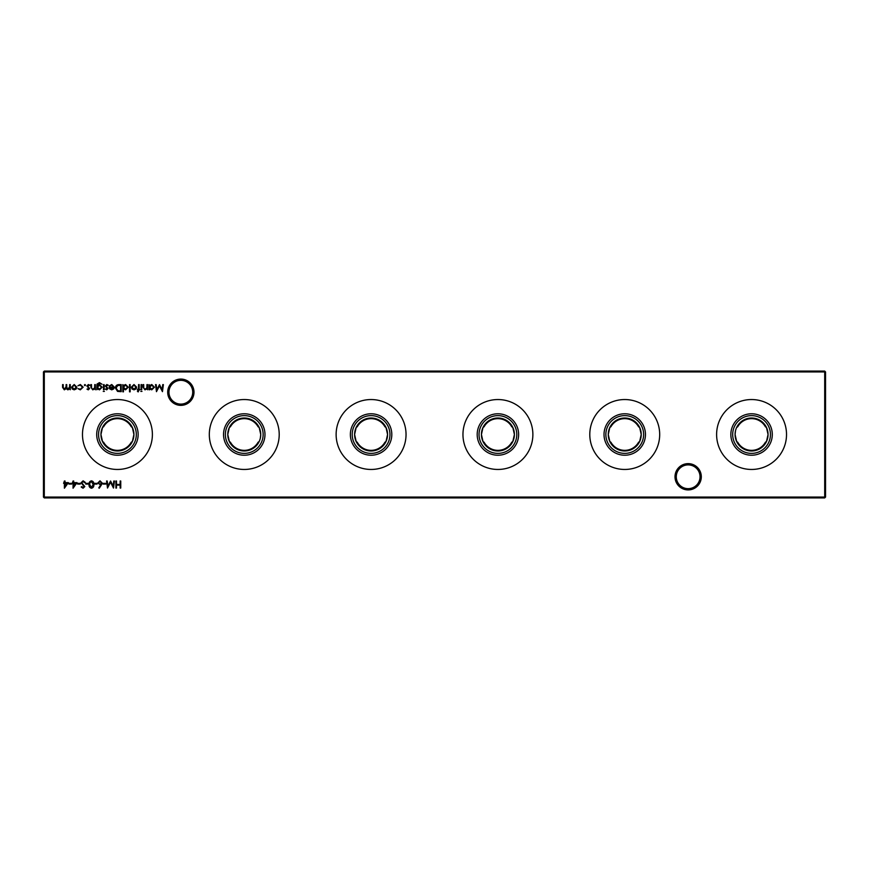 <?xml version="1.0" encoding="UTF-8"?>
<svg xmlns="http://www.w3.org/2000/svg" width="869" height="869" viewBox="0 0 869 869"><rect width="100%" height="100%" fill="white"/><g stroke="black" fill="none" stroke-linecap="round" stroke-linejoin="round"><path stroke-width="1.3" d="M675.007 476.777A13.144 13.144 0 0 1 688.15 463.633A13.144 13.144 0 0 1 701.305 476.777A13.144 13.144 0 0 1 688.15 489.92A13.144 13.144 0 0 1 675.007 476.777M700.034 476.777A11.884 11.884 0 0 0 688.15 464.893A11.884 11.884 0 0 0 676.278 476.777A11.884 11.884 0 0 0 688.15 488.66A11.884 11.884 0 0 0 700.034 476.777M167.695 392.223A13.144 13.144 0 0 1 180.85 379.08A13.144 13.144 0 0 1 193.993 392.223A13.144 13.144 0 0 1 180.85 405.367A13.144 13.144 0 0 1 167.695 392.223M192.722 392.223A11.884 11.884 0 0 0 180.85 380.34A11.884 11.884 0 0 0 168.966 392.223A11.884 11.884 0 0 0 180.85 404.107A11.884 11.884 0 0 0 192.722 392.223M751.566 453.379A18.879 18.879 0 0 1 732.686 434.5A18.879 18.879 0 0 1 751.566 415.621A18.879 18.879 0 0 1 770.445 434.5A18.879 18.879 0 0 1 751.566 453.379M751.566 450.989A16.489 16.489 0 0 1 735.076 434.5A16.489 16.489 0 0 1 751.566 418.011A16.489 16.489 0 0 1 768.055 434.5A16.489 16.489 0 0 1 751.566 450.989M751.566 455.226A20.726 20.726 0 0 1 730.851 434.5A20.726 20.726 0 0 1 751.566 413.774A20.726 20.726 0 0 1 772.291 434.5A20.726 20.726 0 0 1 751.566 455.226M736.662 427.461L737.727 426.766A15.848 15.848 0 0 1 765.404 426.766L766.48 427.461L768.055 434.5L766.48 441.539L765.404 442.234A15.848 15.848 0 0 1 737.727 442.234L736.662 441.539L735.076 434.5L735.5 430.807M751.566 469.456A34.956 34.956 0 0 1 716.61 434.5A34.956 34.956 0 0 1 751.566 399.544A34.956 34.956 0 0 1 786.521 434.5A34.956 34.956 0 0 1 751.566 469.456M624.746 453.379A18.879 18.879 0 0 1 605.856 434.5A18.879 18.879 0 0 1 624.746 415.621A18.879 18.879 0 0 1 643.625 434.5A18.879 18.879 0 0 1 624.746 453.379M624.746 450.989A16.489 16.489 0 0 1 608.257 434.5A16.489 16.489 0 0 1 624.746 418.011A16.489 16.489 0 0 1 641.224 434.5A16.489 16.489 0 0 1 624.746 450.989M624.746 455.226A20.726 20.726 0 0 1 604.02 434.5A20.726 20.726 0 0 1 624.746 413.774A20.726 20.726 0 0 1 645.461 434.5A20.726 20.726 0 0 1 624.746 455.226M624.746 418.652A15.848 15.848 0 0 1 638.574 426.766L639.649 427.461L641.224 434.5L639.649 441.539L638.574 442.234A15.848 15.848 0 0 1 610.907 442.234L609.832 441.539L608.257 434.5L609.832 427.461L610.907 426.766A15.848 15.848 0 0 1 624.746 418.652M624.746 469.456A34.956 34.956 0 0 1 589.79 434.5A34.956 34.956 0 0 1 624.746 399.544A34.956 34.956 0 0 1 659.69 434.5A34.956 34.956 0 0 1 624.746 469.456M497.915 453.379A18.879 18.879 0 0 1 479.036 434.5A18.879 18.879 0 0 1 497.915 415.621A18.879 18.879 0 0 1 516.794 434.5A18.879 18.879 0 0 1 497.915 453.379M497.915 450.989A16.489 16.489 0 0 1 481.426 434.5A16.489 16.489 0 0 1 497.915 418.011A16.489 16.489 0 0 1 514.405 434.5A16.489 16.489 0 0 1 497.915 450.989M497.915 455.226A20.726 20.726 0 0 1 477.19 434.5A20.726 20.726 0 0 1 497.915 413.774A20.726 20.726 0 0 1 518.63 434.5A20.726 20.726 0 0 1 497.915 455.226M497.915 418.652A15.848 15.848 0 0 1 511.754 426.766L512.819 427.461L514.405 434.5L512.819 441.539L511.754 442.234A15.848 15.848 0 0 1 484.076 442.234L483.001 441.539L481.426 434.5L483.001 427.461L484.076 426.766A15.848 15.848 0 0 1 497.915 418.652M497.915 469.456A34.956 34.956 0 0 1 462.96 434.5A34.956 34.956 0 0 1 497.915 399.544A34.956 34.956 0 0 1 532.871 434.5A34.956 34.956 0 0 1 497.915 469.456M371.085 453.379A18.879 18.879 0 0 1 352.206 434.5A18.879 18.879 0 0 1 371.085 415.621A18.879 18.879 0 0 1 389.964 434.5A18.879 18.879 0 0 1 371.085 453.379M371.085 450.989A16.489 16.489 0 0 1 354.595 434.5A16.489 16.489 0 0 1 371.085 418.011A16.489 16.489 0 0 1 387.574 434.5A16.489 16.489 0 0 1 371.085 450.989M371.085 455.226A20.726 20.726 0 0 1 350.37 434.5A20.726 20.726 0 0 1 371.085 413.774A20.726 20.726 0 0 1 391.81 434.5A20.726 20.726 0 0 1 371.085 455.226M371.085 418.652A15.848 15.848 0 0 1 384.924 426.766L385.999 427.461L387.574 434.5L385.999 441.539L384.924 442.234A15.848 15.848 0 0 1 357.246 442.234L356.181 441.539L354.595 434.5L356.181 427.461L357.246 426.766A15.848 15.848 0 0 1 371.085 418.652M371.085 469.456A34.956 34.956 0 0 1 336.129 434.5A34.956 34.956 0 0 1 371.085 399.544A34.956 34.956 0 0 1 406.04 434.5A34.956 34.956 0 0 1 371.085 469.456M244.254 453.379A18.879 18.879 0 0 1 225.375 434.5A18.879 18.879 0 0 1 244.254 415.621A18.879 18.879 0 0 1 263.144 434.5A18.879 18.879 0 0 1 244.254 453.379M244.254 450.989A16.489 16.489 0 0 1 227.776 434.5A16.489 16.489 0 0 1 244.254 418.011A16.489 16.489 0 0 1 260.743 434.5A16.489 16.489 0 0 1 244.254 450.989M244.254 455.226A20.726 20.726 0 0 1 223.539 434.5A20.726 20.726 0 0 1 244.254 413.774A20.726 20.726 0 0 1 264.98 434.5A20.726 20.726 0 0 1 244.254 455.226M259.168 441.539L258.093 442.234A15.848 15.848 0 0 1 230.426 442.234L229.351 441.539L227.776 434.5L229.351 427.461L230.426 426.766A15.848 15.848 0 0 1 258.093 426.766L259.168 427.461L260.743 434.5L260.331 438.193M244.254 469.456A34.956 34.956 0 0 1 209.31 434.5A34.956 34.956 0 0 1 244.254 399.544A34.956 34.956 0 0 1 279.21 434.5A34.956 34.956 0 0 1 244.254 469.456M117.434 453.379A18.879 18.879 0 0 1 98.555 434.5A18.879 18.879 0 0 1 117.434 415.621A18.879 18.879 0 0 1 136.314 434.5A18.879 18.879 0 0 1 117.434 453.379M117.434 450.989A16.489 16.489 0 0 1 100.945 434.5A16.489 16.489 0 0 1 117.434 418.011A16.489 16.489 0 0 1 133.924 434.5A16.489 16.489 0 0 1 117.434 450.989M117.434 455.226A20.726 20.726 0 0 1 96.709 434.5A20.726 20.726 0 0 1 117.434 413.774A20.726 20.726 0 0 1 138.149 434.5A20.726 20.726 0 0 1 117.434 455.226M117.434 418.652A15.848 15.848 0 0 1 131.273 426.766L132.338 427.461L133.924 434.5L132.338 441.539L131.273 442.234A15.848 15.848 0 0 1 103.596 442.234L102.52 441.539L100.945 434.5L102.52 427.461L103.596 426.766A15.848 15.848 0 0 1 117.434 418.652M117.434 469.456A34.956 34.956 0 0 1 82.479 434.5A34.956 34.956 0 0 1 117.434 399.544A34.956 34.956 0 0 1 152.39 434.5A34.956 34.956 0 0 1 117.434 469.456M68.369 482.632L64.393 488.226L64.393 483.349L63.578 483.349L64.393 481.002L65.023 481.002L65.023 482.632L68.369 482.632M77.037 482.632L73.061 488.226L73.061 483.349L72.246 483.349L73.061 481.002L73.691 481.002L73.691 482.632L77.037 482.632M147.589 384.619L147.589 389.768L146.948 388.834L144.993 389.855L143.07 387.248L143.07 384.619L143.7 384.619L143.776 388.204L145.101 389.225L146.861 387.856L146.948 384.619L147.589 384.619M141.712 384.619L141.712 389.768L141.082 389.768L141.082 384.619L141.712 384.619M83.109 480.818L85.26 482.36L84.662 482.719L83.109 481.545L81.729 482.74L84.804 486.586L83.066 488.226L81.186 487.042L81.762 486.607L83.142 487.509L84.174 486.618L81.099 482.729L83.109 480.818M91.484 480.818C93.255 481.296 94.037 482.523 93.841 484.522C94.048 486.521 93.265 487.759 91.484 488.226C89.681 487.77 88.877 486.531 89.051 484.522C88.877 482.512 89.681 481.285 91.484 480.818M101.358 485.011L99.262 488.226L98.773 487.846L100.63 485L97.817 482.979L100.011 480.818L102.151 482.968L101.358 485.011M113.796 481.002L114.436 481.002L113.502 488.052L110.504 482.273L107.506 488.052L106.572 481.002L107.213 481.002L107.886 486.075L110.569 481.002L113.122 486.086L113.796 481.002M76.146 388.997L74.191 389.855L72.236 389.008L71.53 387.172L74.191 384.522L76.852 387.172L76.146 388.997M85.531 385.108L84.945 385.695L84.347 385.108L84.945 384.522L85.531 385.108M95.373 384.619L95.373 389.768L94.743 388.834L92.777 389.855L90.854 387.248L90.854 384.619L91.484 384.619L91.56 388.204L92.896 389.225L94.645 387.856L94.743 384.619L95.373 384.619M104.139 384.619L104.139 389.768L103.498 389.768L103.498 384.619L104.139 384.619M106.713 389.855L105.399 389.116L107.387 388.53L105.312 386.01L106.822 384.522L108.288 385.217L105.942 385.988L108.017 388.508L106.713 389.855M119.02 384.619L121.204 384.619L121.204 391.658L117.554 391.408L115.425 388.052C115.555 385.782 116.761 384.641 119.02 384.619M130.154 384.619L130.154 391.843L129.514 391.843L129.514 384.619L130.154 384.619M138.149 391.93L137.378 391.137L138.019 391.3L138.551 389.768L137.465 389.768L137.465 389.127L138.551 389.127L138.551 384.619L139.181 384.619L139.181 389.127L139.909 389.768L139.181 389.768L138.149 391.93M825.55 371.932L44.297 371.932L44.297 497.068L824.703 497.068L824.703 371.085L825.55 371.932L825.55 497.068L824.703 497.068L824.703 497.915L44.297 497.915L44.297 497.068L43.45 497.068L43.45 371.932L44.297 371.085L824.703 371.085M120.758 481.002L120.758 488.052L120.128 488.052L120.128 485.163L116.511 485.163L116.511 488.052L115.881 488.052L115.881 481.002L116.511 481.002L116.511 484.435L120.128 484.435L120.128 481.002L120.758 481.002M135.944 388.997L133.989 389.855L132.034 389.008L131.328 387.172L133.989 384.522L136.65 387.172L135.944 388.997M123.463 391.843L122.833 391.843L122.833 384.619L123.463 385.51L125.57 384.522L128.254 387.205L125.549 389.855L123.463 388.769L123.463 391.843M111.829 385.152L109.375 385.945L111.753 384.522L114.339 387.172L113.752 388.899L111.743 389.855L109.668 388.845L109.103 387.053L113.709 387.053L111.829 385.152M104.41 391.387L103.237 391.387L104.41 391.387M97.447 388.867L96.817 389.768L97.002 384.098L99.424 382.632L102.053 384.25L99.49 383.262L97.447 385.597L99.511 384.619L102.151 387.205L99.49 389.855L97.447 388.867M88.29 389.855L86.976 389.116L88.964 388.53L86.878 386.01L88.388 384.522L89.865 385.217L87.519 385.988L89.594 388.508L88.29 389.855M80.296 389.855L77.938 388.649L80.339 389.225L82.544 387.205L80.339 385.152L77.938 385.717L80.35 384.522L83.174 387.15L80.296 389.855M70.259 384.619L70.259 389.768L69.629 388.867L67.858 389.855L66.218 388.606L64.328 389.855L62.579 387.4L62.579 384.619L63.22 384.619L63.22 387.411L64.436 389.225L66.109 386.618L66.109 384.619L66.739 384.619L66.739 387.237L67.967 389.225L69.629 386.781L69.629 384.619L70.259 384.619M105.757 483.349L105.757 484.076L103.053 484.076L103.053 483.349L105.757 483.349M97.089 483.349L97.089 484.076L94.384 484.076L94.384 483.349L97.089 483.349M88.421 483.349L88.421 484.076L85.705 484.076L85.705 483.349L88.421 483.349M80.285 483.349L80.285 484.076L77.58 484.076L77.58 483.349L80.285 483.349M141.984 391.387L140.811 391.387L141.984 391.387M149.664 389.768L149.033 389.768L149.033 384.619L149.664 385.51L151.771 384.522L154.454 387.205L151.749 389.855L149.664 388.812L149.664 389.768M71.616 483.349L71.616 484.076L68.901 484.076L68.901 483.349L71.616 483.349M162.753 384.619L163.394 384.619L162.46 391.658L159.462 385.879L156.474 391.658L155.54 384.619L156.17 384.619L156.844 389.681L159.527 384.619L162.079 389.692L162.753 384.619M43.45 371.932L44.297 371.932L44.297 371.085M825.55 497.068L824.703 497.915M44.297 497.915L43.45 497.068M131.958 387.172L133.989 389.225L136.02 387.172L133.989 385.152L131.958 387.172M123.463 387.183L125.538 389.225L127.624 387.194L125.549 385.152L123.463 387.183M120.574 390.941L120.574 385.336L117.749 385.521L116.055 388.052L117.912 390.735L120.574 390.941M113.643 387.683L109.733 387.683L111.71 389.225L113.643 387.683M97.447 387.216L99.435 389.225L101.521 387.183L99.479 385.249L97.447 387.216M72.16 387.172L74.191 389.225L76.222 387.172L74.191 385.152L72.16 387.172M98.447 482.947L100.033 484.348L101.521 482.947L99.978 481.545L98.447 482.947M91.462 487.509L93.2 484.522L91.462 481.545L89.952 482.751L89.681 484.522L91.462 487.509M149.664 387.183L151.738 389.225L153.813 387.194L151.738 385.152L149.664 387.183M75.799 483.349L73.691 483.349L73.691 486.412L75.799 483.349M67.119 483.349L65.023 483.349L65.023 486.412L67.119 483.349"/></g></svg>
